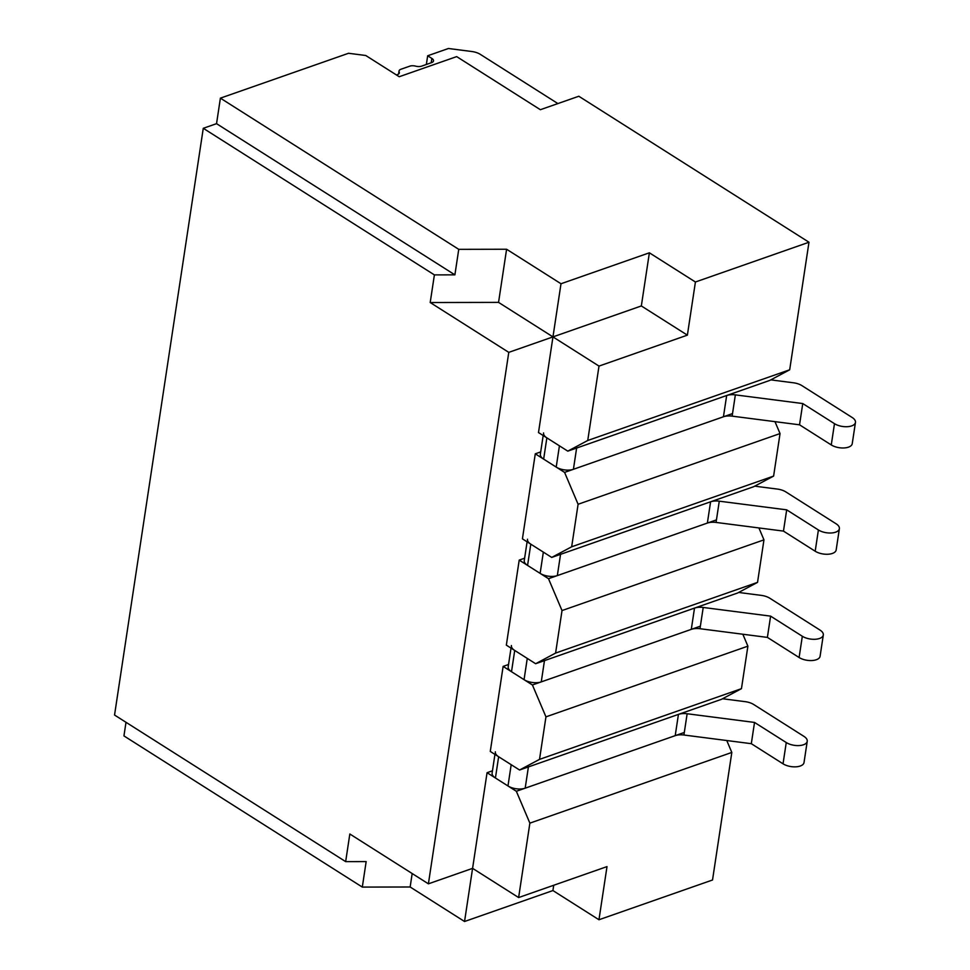 <?xml version="1.0" encoding="UTF-8"?>
<svg xmlns="http://www.w3.org/2000/svg" width="970" height="970" viewBox="0 0 970 970"><rect width="100%" height="100%" fill="white"/><g stroke="black" fill="none" stroke-linecap="round" stroke-linejoin="round"><path stroke-width="1.45" d="M396.427 74.957L397.457 74.593A6.135 2.971 8.6 0 0 399.349 72.859A6.135 2.971 8.6 0 0 399.191 71.925A6.135 2.971 -171.4 0 1 399.046 70.992A6.135 2.971 -171.4 0 1 400.925 69.258L409.764 66.166A6.135 2.971 -171.4 0 1 415.681 66.154A6.135 2.971 8.6 0 0 421.611 66.142L431.626 62.626A6.135 2.971 8.6 0 0 433.517 60.892A6.135 2.971 8.6 0 0 431.856 58.43L427.673 55.775L426.363 64.469M427.673 55.775L448.443 48.5L471.796 51.507A12.283 5.929 -171.4 0 1 480.308 54.356L557.895 103.572M770.786 379.876L793.436 382.786A12.283 5.929 -171.4 0 1 801.935 385.636L852.157 417.488A12.283 5.929 -171.4 0 1 855.455 422.423A12.283 5.929 -171.4 0 1 847.404 426.691A12.283 5.929 -171.4 0 1 834.479 423.672L802.76 403.556L735.357 394.875A12.283 5.929 8.6 0 0 726.663 395.517L576.629 448.043L573.415 469.298A12.283 5.929 -171.4 0 1 556.21 467.079L543.649 459.125A12.283 5.929 -171.4 0 1 540.351 454.19L543.176 435.518M855.455 422.423L852.242 443.678A12.283 5.929 -171.4 0 1 844.191 447.946A12.283 5.929 -171.4 0 1 831.266 444.939L799.535 424.811L802.76 403.556M799.535 424.811L732.144 416.142A12.283 5.929 8.6 0 0 723.438 416.773L573.415 469.298M556.21 467.079L559.423 445.824L546.862 437.858A12.283 5.929 -171.4 0 1 543.564 432.935M754.708 486.164L777.358 489.074A12.283 5.929 -171.4 0 1 785.858 491.923L836.079 523.776A12.283 5.929 -171.4 0 1 839.377 528.711A12.283 5.929 -171.4 0 1 831.326 532.979A12.283 5.929 -171.4 0 1 818.401 529.972L786.682 509.844L719.279 501.175A12.283 5.929 8.6 0 0 710.586 501.805L560.551 554.331L557.338 575.598A12.283 5.929 -171.4 0 1 540.132 573.379L527.571 565.413A12.283 5.929 -171.4 0 1 524.273 560.478L527.098 541.818M839.377 528.711L836.164 549.966A12.283 5.929 -171.4 0 1 828.113 554.234A12.283 5.929 -171.4 0 1 815.188 551.227L783.469 531.099L786.682 509.844M783.469 531.099L716.066 522.43A12.283 5.929 8.6 0 0 707.372 523.06L557.338 575.598M540.132 573.379L543.346 552.124L530.796 544.158A12.283 5.929 -171.4 0 1 527.486 539.223M722.553 698.752L745.202 701.662A12.283 5.929 -171.4 0 1 753.714 704.511L803.924 736.363A12.283 5.929 -171.4 0 1 807.234 741.298A12.283 5.929 -171.4 0 1 799.183 745.566A12.283 5.929 -171.4 0 1 786.258 742.547L754.527 722.432L687.136 713.75A12.283 5.929 8.6 0 0 678.43 714.393L528.408 766.918L525.182 788.173A12.283 5.929 -171.4 0 1 507.977 785.967L495.428 778.001A12.283 5.929 -171.4 0 1 492.117 773.066L494.942 754.393M807.234 741.298L804.021 762.553A12.283 5.929 -171.4 0 1 795.97 766.821A12.283 5.929 -171.4 0 1 783.032 763.814L751.313 743.687L754.527 722.432M751.313 743.687L683.923 735.018A12.283 5.929 8.6 0 0 675.217 735.648L525.182 788.173M507.977 785.967L511.19 764.699L498.641 756.745A12.283 5.929 -171.4 0 1 495.343 751.811M738.631 592.452L761.28 595.374A12.283 5.929 -171.4 0 1 769.792 598.223L820.002 630.076A12.283 5.929 -171.4 0 1 823.312 634.998A12.283 5.929 -171.4 0 1 815.261 639.266A12.283 5.929 -171.4 0 1 802.323 636.259L770.604 616.132L703.214 607.462A12.283 5.929 8.6 0 0 694.508 608.093L544.473 660.631L541.26 681.886A12.283 5.929 -171.4 0 1 524.055 679.667L511.505 671.713A12.283 5.929 -171.4 0 1 508.195 666.778L511.02 648.105M823.312 634.998L820.087 656.266A12.283 5.929 -171.4 0 1 812.035 660.534A12.283 5.929 -171.4 0 1 799.11 657.514L767.391 637.399L770.604 616.132M767.391 637.399L699.988 628.718A12.283 5.929 8.6 0 0 691.295 629.36L541.26 681.886M524.055 679.667L527.268 658.412L514.718 650.446A12.283 5.929 -171.4 0 1 511.408 645.523M508.777 352.365L430.207 302.531L498.556 302.385L552.961 336.893L508.777 352.365L428.4 883.828L472.584 868.356L464.545 921.5L552.924 890.557L553.724 885.258M726.76 740.522L731.816 752.441L529.875 823.142L516.343 791.277L487.061 772.69L472.584 868.356L518.623 897.553L607.002 866.61L598.963 919.754L552.924 890.557M487.061 772.69L492.469 770.798M545.952 716.854L532.421 684.978L503.127 666.402L490.274 751.435L519.568 770.01L539.514 759.377L741.456 688.664L747.894 646.153L545.952 716.854L539.514 759.377M503.127 666.402L508.547 664.498M562.018 610.566L548.499 578.69L519.205 560.102L506.34 645.135L535.634 663.722L555.592 653.077L757.534 582.376L763.96 539.853L562.018 610.566L555.592 653.077M519.205 560.102L524.612 558.211M578.096 504.267L564.576 472.39L535.282 453.814L522.418 538.847L551.712 557.423L571.669 546.789L773.611 476.088L780.038 433.566L578.096 504.267L571.669 546.789M535.282 453.814L540.69 451.923M649.379 252.806L561 283.749L552.961 336.893L598.999 366.09L687.378 335.147L695.417 282.003L649.379 252.806L641.34 305.95L552.961 336.893L538.495 432.559L567.789 451.135L587.747 440.489L789.689 369.788L808.98 242.233L578.811 96.248L540.363 109.707L456.676 56.612L399.228 76.727L365.751 55.496L348.545 53.277L220.396 98.152L216.54 123.663L203.276 128.295L114.545 715.035L345.659 861.627L349.83 833.994L428.4 883.828M126.003 722.298L123.942 735.903L362.307 887.089L366.163 861.59L345.659 861.627M430.207 302.531L434.39 274.898L454.894 274.849L458.749 249.338L220.396 98.152M203.276 128.295L434.39 274.898M757.534 582.376L737.576 593.022L535.634 663.722M742.838 634.235L747.894 646.153M741.456 688.664L721.51 699.309L519.568 770.01M598.963 919.754L712.526 879.996L731.816 752.441M789.689 369.788L769.731 380.434L567.789 451.135M774.981 421.647L780.038 433.566M773.611 476.088L753.654 486.722L551.712 557.423M758.916 527.947L763.96 539.853M641.34 305.95L687.378 335.147M561 283.749L506.595 249.241L458.749 249.338M695.417 282.003L808.98 242.233M598.999 366.09L587.747 440.489M498.556 302.385L506.595 249.241M454.894 274.849L216.54 123.663M564.576 472.39L732.532 413.584M548.499 578.69L716.454 519.884M412.177 873.534L410.152 886.992L464.545 921.5M529.875 823.142L518.623 897.553M410.152 886.992L362.307 887.089M516.343 791.277L684.299 732.471M532.421 684.978L700.376 626.171M399.191 71.925L398.925 73.696M431.856 58.43L431.201 62.771M831.266 444.939L834.479 423.672M732.144 416.142L735.357 394.875M723.438 416.773L726.663 395.517M543.649 459.125L546.862 437.858M815.188 551.227L818.401 529.972M716.066 522.43L719.279 501.175M707.372 523.06L710.586 501.805M527.571 565.413L530.796 544.158M783.032 763.814L786.258 742.547M683.923 735.018L687.136 713.75M675.217 735.648L678.43 714.393M495.428 778.001L498.641 756.745M799.11 657.514L802.323 636.259M699.988 628.718L703.214 607.462M691.295 629.36L694.508 608.093M511.505 671.713L514.718 650.446M399.046 70.992L398.585 74.011"/></g></svg>
